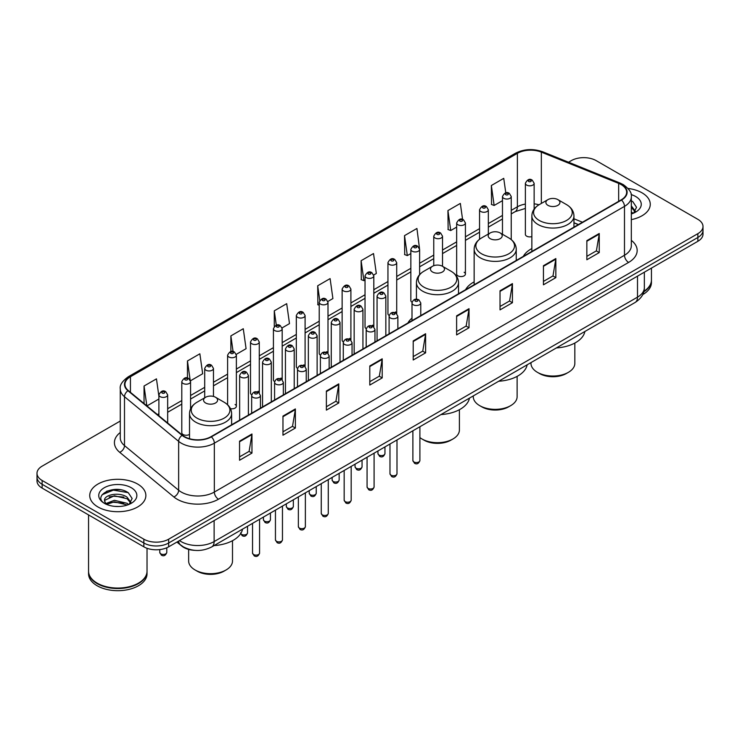 <?xml version="1.0" encoding="UTF-8"?>
<svg xmlns="http://www.w3.org/2000/svg" width="740" height="740" viewBox="0 0 740 740"><rect width="100%" height="100%" fill="white"/><g stroke="black" fill="none" stroke-linecap="round" stroke-linejoin="round"><path stroke-width="1.11" d="M412.004 318.135A30.988 17.89 0 0 0 407.879 323.019M474.146 281.875A30.988 17.89 0 0 0 465.599 289.701M531.857 248.548A30.988 17.89 0 0 0 523.31 256.373M465.423 274.041L465.423 222.962A4.385 2.535 180 0 1 462.722 225.302A4.385 2.535 180 0 1 457.94 224.756A4.385 2.535 180 0 1 456.654 222.962L456.654 274.041A4.385 2.535 0 0 0 457.94 275.835A4.385 2.535 0 0 0 462.722 276.381A4.385 2.535 0 0 0 465.423 274.041A4.385 2.535 0 0 0 464.137 272.255M419.617 274.632L419.617 249.408A4.385 2.535 180 0 1 416.907 251.748A4.385 2.535 180 0 1 412.134 251.202A4.385 2.535 180 0 1 410.848 249.408L410.848 300.496A4.385 2.535 0 0 0 412.078 302.253M396.714 313.612L396.714 262.635A4.385 2.535 180 0 1 394.004 264.976A4.385 2.535 180 0 1 389.221 264.421A4.385 2.535 180 0 1 387.945 262.635L387.945 313.714A4.385 2.535 0 0 0 389.175 315.481M372.525 325.147A4.385 2.535 0 0 1 373.802 326.83L373.811 275.863A4.385 2.535 180 0 1 371.101 278.194A4.385 2.535 180 0 1 366.319 277.648A4.385 2.535 180 0 1 365.033 275.863L365.033 326.941A4.385 2.535 0 0 0 366.272 328.699M350.899 340.058L350.899 289.081A4.385 2.535 180 0 1 348.198 291.421A4.385 2.535 180 0 1 343.416 290.875A4.385 2.535 180 0 1 342.13 289.081L342.13 340.169A4.385 2.535 0 0 0 343.369 341.926M326.71 351.602A4.385 2.535 0 0 1 327.996 353.276L327.996 302.308A4.385 2.535 180 0 1 325.286 304.649A4.385 2.535 180 0 1 320.512 304.094A4.385 2.535 180 0 1 319.227 302.308L319.227 353.387A4.385 2.535 0 0 0 320.457 355.154M305.093 366.504L305.093 315.527A4.385 2.535 180 0 1 302.382 317.867A4.385 2.535 180 0 1 297.61 317.321A4.385 2.535 180 0 1 296.324 315.527L296.324 366.615A4.385 2.535 0 0 0 297.554 368.372M280.904 378.048A4.385 2.535 0 0 1 282.18 379.722L282.19 328.754A4.385 2.535 180 0 1 279.479 331.095A4.385 2.535 180 0 1 274.697 330.549A4.385 2.535 180 0 1 273.421 328.754L273.421 379.833A4.385 2.535 0 0 0 274.651 381.6M258.001 391.275A4.385 2.535 0 0 1 259.278 392.949L259.278 341.982A4.385 2.535 180 0 1 256.577 344.322A4.385 2.535 180 0 1 251.794 343.767A4.385 2.535 180 0 1 250.508 341.982L250.508 393.06A4.385 2.535 0 0 0 251.748 394.818M190.569 408.868L190.569 381.655A4.385 2.535 180 0 1 187.858 383.986A4.385 2.535 180 0 1 183.085 383.44A4.385 2.535 180 0 1 181.799 381.655L181.799 432.733A4.385 2.535 0 0 0 183.085 434.519A4.385 2.535 0 0 0 189.523 434.371M534.141 209.115L534.141 183.289A4.385 2.535 180 0 1 531.431 185.629A4.385 2.535 180 0 1 526.658 185.083A4.385 2.535 180 0 1 525.372 183.289L525.372 234.376A4.385 2.535 0 0 0 526.658 236.162A4.385 2.535 0 0 0 531.857 236.597M578.329 224.618L573.953 222.851M396.705 313.603A4.385 2.535 0 0 0 395.428 311.929M350.899 340.049A4.385 2.535 0 0 0 349.613 338.374M305.084 366.504A4.385 2.535 0 0 0 303.807 364.82M230.482 408.665A4.385 2.535 0 0 0 236.375 406.288A4.385 2.535 0 0 0 235.089 404.493M194.925 550.366A17.538 10.129 180 0 1 181.781 546.074L176.916 542.059M120.139 489.714A23.384 13.505 0 0 0 106.449 491.341M120.269 421.042L42.134 466.154A17.538 10.129 0 0 0 37 473.313L37 480.954A17.538 10.129 0 0 0 42.134 488.113L143.847 546.832A17.538 10.129 0 0 0 168.655 546.832L697.866 241.296A17.538 10.129 0 0 0 703 234.136L703 230.316A17.538 10.129 0 0 1 697.866 237.475A17.538 10.129 0 0 0 703 230.316L703 226.496A17.538 10.129 0 0 0 697.866 219.336L596.153 160.617A17.538 10.129 0 0 0 571.345 160.617L568.551 162.227M37 473.313A17.538 10.129 0 0 0 42.134 480.473L143.847 539.192A17.538 10.129 0 0 0 168.655 539.192L168.655 543.012L697.866 237.475L168.655 543.012A17.538 10.129 0 0 1 143.847 543.012A17.538 10.129 0 0 0 168.655 543.012L168.655 546.832M42.134 480.473L42.134 484.293L143.847 543.012L42.134 484.293A17.538 10.129 0 0 1 37 477.134A17.538 10.129 0 0 0 42.134 484.293L42.134 488.113M642.052 192.835A28.065 16.206 0 0 0 628.029 188.45A28.065 16.206 0 0 1 642.052 192.835A28.065 16.206 0 0 1 650.266 204.296A28.065 16.206 0 0 0 642.052 192.835M137.64 484.053A28.065 16.206 0 0 0 107.059 480.538A28.065 16.206 0 0 0 89.734 495.513A28.065 16.206 0 0 0 97.948 506.965A28.065 16.206 0 0 0 128.538 510.48A28.065 16.206 0 0 0 145.863 495.513A28.065 16.206 0 0 0 137.64 484.053A28.065 16.206 0 0 0 107.059 480.538A28.065 16.206 0 0 0 89.734 495.513A28.065 16.206 0 0 0 97.948 506.965A28.065 16.206 0 0 0 128.538 510.48A28.065 16.206 0 0 0 145.863 495.513A28.065 16.206 0 0 0 137.64 484.053M621.165 184.602A18.713 10.804 180 0 1 626.651 192.243A18.713 10.804 180 0 1 621.165 199.883L211.029 436.674A18.713 10.804 180 0 1 182.475 435.231L128.325 390.581A18.713 10.804 180 0 1 124.94 384.384A18.713 10.804 180 0 1 130.425 376.753L517.38 153.337A18.713 10.804 180 0 1 541.338 152.135L618.668 183.391A18.713 10.804 180 0 1 621.165 184.602M621.498 184.408A19.175 11.072 0 0 0 618.936 183.169L541.606 151.913A19.175 11.072 0 0 0 517.047 153.152L130.092 376.558A19.175 11.072 0 0 0 127.946 390.739L182.086 435.379A19.175 11.072 0 0 0 211.363 436.859L621.498 200.068A19.175 11.072 0 0 0 621.498 184.408M239.557 441.16L239.557 460.252L251.961 453.093L251.961 434.001L239.557 441.16M239.557 456.867L249.112 451.354L251.914 434.63A4.68 2.701 -120 0 0 251.961 434.001M249.029 451.4L251.961 453.093M282.967 416.093L282.967 435.194L295.371 428.035L295.371 408.933L282.967 416.093M282.967 431.799L292.522 426.286L295.325 409.572A4.68 2.701 -120 0 0 295.371 408.933M292.439 426.332L295.371 428.035M326.377 391.035L326.377 410.127L338.781 402.967L338.781 383.875L326.377 391.035M326.377 406.741L335.932 401.228L338.735 384.504A4.68 2.701 -120 0 0 338.781 383.875M335.849 401.274L338.781 402.967M369.796 365.967L369.796 385.068L382.201 377.9L382.201 358.808L369.796 365.967M369.796 381.674L379.343 376.161L382.145 359.446A4.68 2.701 -120 0 0 382.201 358.808M379.259 376.207L382.201 377.9M586.848 240.648L586.848 259.749L599.252 252.59L599.252 233.488L586.848 240.648M586.848 256.354L596.403 250.842L599.206 234.127A4.68 2.701 -120 0 0 599.252 233.488M596.32 250.888L599.252 252.59M543.438 265.716L543.438 284.808L555.842 277.648L555.842 258.556L543.438 265.716M543.438 281.422L552.993 275.909L555.796 259.185A4.68 2.701 -120 0 0 555.842 258.556M552.909 275.955L555.842 277.648M500.027 290.774L500.027 309.875L512.432 302.716L512.432 283.614L500.027 290.774M500.027 306.489L509.582 300.967L512.385 284.252A4.68 2.701 -120 0 0 512.432 283.614M509.499 301.023L512.432 302.716M456.617 315.841L456.617 334.933L469.021 327.774L469.021 308.682L456.617 315.841M456.617 331.548L466.172 326.035L468.966 309.311A4.68 2.701 -120 0 0 469.021 308.682M466.089 326.081L469.021 327.774M413.207 340.909L413.207 360.001L425.611 352.841L425.611 333.74L413.207 340.909M413.207 356.615L422.762 351.093L425.555 334.378A4.68 2.701 -120 0 0 425.611 333.74M422.679 351.149L425.611 352.841M631.322 219.623A28.065 16.206 0 0 0 650.266 204.296A28.065 16.206 0 0 1 631.322 219.623M168.655 539.192L697.866 233.655A17.538 10.129 0 0 0 703 226.496M236.273 354.349L246.078 348.688L243.275 328.726L230.88 335.895L230.88 351.555M190.458 380.795L202.668 373.746L199.865 353.794L187.46 360.954L187.46 378.038M158.897 396.224L156.454 378.861L144.05 386.021L144.05 403.55M373.7 275.002L376.318 273.495L373.515 253.543L361.111 260.702L361.314 279.683M419.506 248.557L416.925 228.475L404.521 235.635L404.725 254.615M462.583 219.419L460.336 203.417L447.931 210.576L448.135 229.557M505.781 192.853L503.746 178.349L491.351 185.509L491.545 204.49M282.079 327.903L289.488 323.621L286.695 303.668L274.29 310.828L274.29 326.46M327.885 301.448L332.898 298.553L330.105 278.601L317.7 285.769L317.895 304.741M319.227 305.241L317.7 304.667M317.7 285.769L319.763 300.468M361.111 260.702L363.914 280.654L365.033 280.007M363.914 280.654L361.111 279.609M404.521 235.635L407.324 255.587L410.848 253.561M407.324 255.587L404.521 254.542M447.931 210.576L450.734 230.529L456.654 227.106M450.734 230.529L447.931 229.483M491.351 185.509L494.144 205.461L502.469 200.66M494.144 205.461L491.351 204.416M274.29 310.828L276.307 325.202M230.88 335.895L233.072 351.546M187.46 360.954L190.134 379.981M146.936 405.927L158.897 399.017M144.05 386.021L146.835 405.844M643.911 291.273A29.239 16.881 0 0 0 651.441 279.97L651.441 268.102M643.763 291.838A29.239 16.881 0 0 0 651.441 280.442A29.239 16.881 0 0 0 651.431 280.201M642.69 294.631A29.239 16.881 0 0 0 651.441 282.588L651.441 280.442M631.322 211.945L633.098 213.333M631.322 213.462L631.831 213.795M631.322 205.877L635.346 211.27M631.322 207.394L635.049 211.668M631.322 213.962A19.064 11.008 0 0 0 635.679 212.084A19.064 11.008 0 0 0 635.679 196.516A19.064 11.008 0 0 0 631.109 194.565M633.542 213.148L636.529 207.283L632.755 201.585M631.322 200.873L632.496 201.41M530.978 362.6L530.978 363.368A21.922 12.663 0 0 0 537.407 372.322L539.469 373.515A19 10.97 0 0 0 566.35 373.515L568.413 372.322A21.922 12.663 0 0 0 574.832 363.368L574.832 343.055M539.469 373.515L537.407 372.322A21.922 12.663 0 0 0 568.413 372.322M547.952 205.35A7.021 4.051 0 0 0 557.868 205.35A7.021 4.051 0 0 0 557.868 199.615L566.581 204.647A19.332 11.165 0 0 1 566.581 220.437A19.332 11.165 0 0 1 539.238 220.437A19.332 11.165 0 0 1 539.238 204.647C534.474 207.478 532.014 211.233 531.857 215.913A21.053 12.155 0 0 0 538.026 224.507A21.053 12.155 0 0 0 560.966 227.143A21.053 12.155 0 0 0 573.953 215.913C573.805 211.233 571.345 207.478 566.581 204.647L557.868 199.615A7.021 4.051 0 0 0 547.952 199.615A7.021 4.051 0 0 0 547.952 205.35M556.397 347.93A32.162 18.565 0 0 0 584.877 331.492M473.267 395.928L473.267 396.686A21.922 12.663 0 0 0 479.687 405.64L481.759 406.834A19 10.97 0 0 0 508.63 406.834L510.693 405.64A21.922 12.663 0 0 0 517.121 396.686L517.121 376.373M481.759 406.834L479.687 405.64A21.922 12.663 0 0 0 510.693 405.64M490.232 238.668A7.021 4.051 0 0 0 500.157 238.668A7.021 4.051 0 0 0 500.157 232.943L508.861 237.965A19.332 11.165 0 0 1 508.861 253.755A19.332 11.165 0 0 1 481.518 253.755A19.332 11.165 0 0 1 481.518 237.965C476.754 240.796 474.294 244.552 474.146 249.241A21.053 12.155 0 0 0 480.306 257.835A21.053 12.155 0 0 0 503.246 260.471A21.053 12.155 0 0 0 516.243 249.241C516.085 244.552 513.625 240.796 508.861 237.965L500.157 232.943A7.021 4.051 0 0 0 490.232 232.943A7.021 4.051 0 0 0 490.232 238.668M498.686 381.248A32.162 18.565 0 0 0 527.158 364.811M419.894 437.581A21.922 12.663 0 0 0 421.967 438.968L424.039 440.161A19 10.97 0 0 0 450.91 440.161L452.982 438.968A21.922 12.663 0 0 0 459.401 430.014L459.401 409.701M424.039 440.161L421.967 438.968A21.922 12.663 0 0 0 452.982 438.968M432.512 271.987A7.021 4.051 0 0 0 442.437 271.987A7.021 4.051 0 0 0 442.437 266.261L451.15 271.293A19.332 11.165 0 0 1 451.15 287.083A19.332 11.165 0 0 1 423.798 287.083A19.332 11.165 0 0 1 423.798 271.293C419.043 274.124 416.583 277.879 416.426 282.56A21.053 12.155 0 0 0 422.586 291.153A21.053 12.155 0 0 0 445.526 293.789A21.053 12.155 0 0 0 458.523 282.56C458.365 277.879 455.914 274.124 451.15 271.293L442.437 266.261A7.021 4.051 0 0 0 432.512 266.261A7.021 4.051 0 0 0 432.512 271.987M440.966 414.576A32.162 18.565 0 0 0 469.447 398.129M188.644 549.422L188.644 561.013A21.922 12.663 0 0 0 195.073 569.966L197.136 571.16A19 10.97 0 0 0 224.017 571.16L226.079 569.966A21.922 12.663 0 0 0 232.499 561.013L232.499 540.699M197.136 571.16L195.073 569.966A21.922 12.663 0 0 0 226.079 569.966M205.618 402.986A7.021 4.051 0 0 0 215.534 402.995A7.021 4.051 0 0 0 215.534 397.26L224.248 402.292A19.332 11.165 0 0 1 224.248 418.082A19.332 11.165 0 0 1 196.905 418.082A19.332 11.165 0 0 1 196.905 402.292C192.141 405.122 189.681 408.878 189.523 413.558A21.053 12.155 0 0 0 195.693 422.151A21.053 12.155 0 0 0 218.633 424.788A21.053 12.155 0 0 0 231.62 413.558C231.472 408.878 229.012 405.122 224.248 402.292L215.534 397.26A7.021 4.051 0 0 0 205.618 397.26A7.021 4.051 0 0 0 205.618 402.986M214.064 545.574A32.162 18.565 0 0 0 242.544 529.128M138.371 583.176A28.943 16.706 0 0 1 138.26 583.231A28.943 16.706 0 0 1 97.329 583.231L97.125 583.12A29.239 16.881 0 0 0 138.472 583.111A29.239 16.881 0 0 0 147.029 571.178L147.029 548.284M88.569 571.419A29.239 16.881 0 0 0 88.559 571.659A29.239 16.881 0 0 0 97.125 583.592A29.239 16.881 0 0 0 128.982 587.255A29.239 16.881 0 0 0 147.029 571.659A29.239 16.881 0 0 0 147.029 571.419M88.559 571.659L88.559 573.805A29.239 16.881 0 0 0 97.125 585.738A29.239 16.881 0 0 0 128.982 589.401A29.239 16.881 0 0 0 147.029 573.805L147.029 571.659M114.608 506.363L119.057 506.493M105.866 503.57L114.376 500.314L127.141 503.302L128.695 504.541M106.643 504.384L114.376 501.831L127.428 505.013M105.996 504.153L104.627 500.952A13.218 7.631 0 0 0 106.764 504.486M130.943 502.488L127.141 497.243C119.214 491.323 102.888 494.977 104.627 500.952L104.581 500.37M104.664 501.137L105.034 500.157L114.376 495.772L127.141 498.76L130.638 502.876M129.139 504.356L132.127 498.492L128.353 492.803C114.978 483.183 91.205 495.855 104.932 503.626L105.607 504.042M131.276 487.725A19.064 11.008 0 0 0 104.322 487.725A19.064 11.008 0 0 0 104.322 503.293A19.064 11.008 0 0 0 131.276 503.293A19.064 11.008 0 0 0 131.276 487.725M88.559 514.92L88.559 571.178A29.239 16.881 0 0 0 97.125 583.111A29.239 16.881 0 0 0 97.125 583.12L97.329 583.231M102.139 494.709L113.34 490.121L128.094 492.627M109.132 496.947L113.34 496.179L123.867 497.086M109.132 503.006L113.34 502.247L123.867 503.145M179.487 540.579A23.384 13.505 0 0 0 181.06 541.578A23.384 13.505 0 0 0 214.128 541.578L637.501 297.147A23.384 13.505 0 0 0 644.346 287.601C644.522 293.41 641.432 298.377 635.077 302.503L211.705 546.934A11.692 6.753 60 0 0 214.128 541.578L214.128 520.572M637.501 276.15L637.501 297.147A11.692 6.753 60 0 1 635.077 302.503M178.534 541.125A11.692 7.826 129.5 0 0 180.579 544.927L177.026 542.004M697.866 241.296L697.866 233.655M143.847 546.832L143.847 539.192M631.322 240.361A29.239 16.881 180 0 1 628.612 262.423L218.476 499.213A5.846 3.376 60 0 1 214.341 492.054L624.477 255.263A23.384 13.505 0 0 0 631.322 245.708L631.322 196.822A23.384 13.505 180 0 1 624.477 206.377A5.846 3.376 -120 0 0 621.498 200.068M218.476 499.213A29.239 16.881 180 0 1 177.128 499.213A29.239 16.881 180 0 1 173.854 496.956L119.704 452.316A29.239 16.881 180 0 1 120.269 432.502M181.263 492.054A23.384 13.505 0 0 0 214.341 492.054L214.341 443.168A23.384 13.505 180 0 1 178.645 441.364L124.496 396.714A23.384 13.505 180 0 1 120.269 388.972L120.269 437.858A23.384 13.505 0 0 0 124.496 445.6L178.645 490.25A23.384 13.505 0 0 0 181.263 492.054M631.322 196.822C632.108 193.168 629.416 189.098 623.265 184.602L620.194 183.104A5.846 2.738 112 0 0 618.936 183.169M620.194 183.104L542.864 151.848C533.179 148.416 523.985 148.916 515.28 153.337A5.846 3.376 60 0 1 517.047 153.152M130.092 376.558A5.846 3.376 -120 0 0 128.325 376.743C122.257 381.109 119.566 385.179 120.269 388.972M127.946 390.739A5.846 3.913 129.5 0 0 124.496 396.714L124.496 445.6A5.846 3.913 -50.5 0 1 119.704 452.316M542.864 151.848A5.846 2.738 112 0 0 541.606 151.913M182.086 435.379A5.846 3.913 129.5 0 0 178.645 441.364L178.645 490.25A5.846 3.913 -50.5 0 1 173.854 496.956M211.363 436.859A5.846 3.376 60 0 1 214.341 443.168L624.477 206.377L624.477 255.263A5.846 3.376 60 0 0 628.612 262.423M130.425 376.753L130.425 392.311M618.668 183.391L618.668 201.326M541.338 152.135L541.338 203.435M582.463 222.222L573.953 218.79M538.988 204.795A18.713 10.804 0 0 0 534.141 203.842M525.372 204.083A18.713 10.804 0 0 0 517.38 206.812L511.238 210.354M517.38 153.337L517.38 206.812A10.527 6.077 60 0 1 515.197 211.631L511.238 213.916M502.469 215.423L488.335 223.582M479.557 228.642L465.423 236.809M456.654 241.869L442.52 250.028M433.751 255.096L419.617 263.255M410.848 268.315L396.714 276.483M387.945 281.542L373.811 289.701M365.033 294.77L350.899 302.928M342.13 307.988L327.996 316.147M319.227 321.216L305.093 329.374M296.324 334.434L282.19 342.601M273.421 347.661L259.278 355.82M250.508 360.889L236.375 369.047M227.606 374.107L213.472 382.266M204.703 387.335L190.569 395.493M181.799 400.562L167.666 408.721M158.897 413.78L157.463 414.604M413.207 341.51L425.555 334.378M456.617 316.443L468.966 309.311M500.027 291.384L512.385 284.252M543.438 266.317L555.796 259.185M586.848 241.258L599.206 234.127M369.796 366.578L382.145 359.446M326.377 391.636L338.735 384.504M282.967 416.703L295.325 409.572M239.557 441.762L251.914 434.63M419.894 460.521C418.738 463.675 416.944 464.6 414.511 463.286L412.883 460.521A3.506 2.026 0 0 0 413.91 461.954A3.506 2.026 0 0 0 417.73 462.389A3.506 2.026 0 0 0 419.894 460.521L419.894 426.74M413.29 304.769A4.385 2.535 180 0 1 412.004 302.975C413.124 299.376 415.418 298.331 418.886 299.848L420.773 302.975A4.385 2.535 180 0 1 418.063 305.315A4.385 2.535 180 0 1 413.29 304.769M417.425 299.987A1.462 0.842 0 0 0 415.353 299.987A1.462 0.842 0 0 0 415.353 301.18A1.462 0.842 0 0 0 417.425 301.18A1.462 0.842 0 0 0 417.425 299.987M396.992 473.739C395.835 476.902 394.041 477.818 391.608 476.514L389.98 473.739A3.506 2.026 0 0 0 391.007 475.173A3.506 2.026 0 0 0 394.827 475.616A3.506 2.026 0 0 0 396.992 473.739L396.992 439.958M390.387 317.987A4.385 2.535 180 0 1 389.101 316.202C390.221 312.604 392.514 311.558 395.983 313.066L397.87 316.202A4.385 2.535 180 0 1 395.16 318.542A4.385 2.535 180 0 1 390.387 317.987M394.522 313.214A1.462 0.842 0 0 0 392.45 313.214A1.462 0.842 0 0 0 392.45 314.407A1.462 0.842 0 0 0 394.522 314.407A1.462 0.842 0 0 0 394.522 313.214M374.089 486.966C372.932 490.121 371.138 491.046 368.705 489.741L367.068 486.966A3.506 2.026 0 0 0 368.095 488.4A3.506 2.026 0 0 0 371.924 488.835A3.506 2.026 0 0 0 374.089 486.966L374.089 453.185M367.475 331.215A4.385 2.535 180 0 1 366.189 329.42C367.318 325.822 369.611 324.786 373.071 326.294L374.967 329.42A4.385 2.535 180 0 1 372.257 331.761A4.385 2.535 180 0 1 367.475 331.215M371.61 326.442A1.462 0.842 0 0 0 369.547 326.442A1.462 0.842 0 0 0 369.547 327.635A1.462 0.842 0 0 0 371.61 327.635A1.462 0.842 0 0 0 371.61 326.442M351.186 500.194C350.029 503.348 348.235 504.273 345.802 502.96L344.165 500.194A3.506 2.026 0 0 0 345.192 501.627A3.506 2.026 0 0 0 349.021 502.062A3.506 2.026 0 0 0 351.186 500.194L351.186 466.413M344.572 344.433A4.385 2.535 180 0 1 343.286 342.648C344.405 339.05 346.699 338.004 350.168 339.521L352.055 342.648A4.385 2.535 180 0 1 349.354 344.988A4.385 2.535 180 0 1 344.572 344.433M348.707 339.66A1.462 0.842 0 0 0 346.644 339.66A1.462 0.842 0 0 0 346.644 340.853A1.462 0.842 0 0 0 348.707 340.853A1.462 0.842 0 0 0 348.707 339.66M328.273 513.412C327.126 516.566 325.332 517.491 322.89 516.187L321.262 513.412A3.506 2.026 0 0 0 322.289 514.846A3.506 2.026 0 0 0 326.109 515.29A3.506 2.026 0 0 0 328.273 513.412L328.273 479.631M321.669 357.661A4.385 2.535 180 0 1 320.383 355.875C321.502 352.277 323.796 351.232 327.265 352.74L329.152 355.875A4.385 2.535 180 0 1 326.451 358.206A4.385 2.535 180 0 1 321.669 357.661M325.804 352.887A1.462 0.842 0 0 0 323.732 352.887A1.462 0.842 0 0 0 323.732 354.081A1.462 0.842 0 0 0 325.804 354.081A1.462 0.842 0 0 0 325.804 352.887M305.37 526.639C304.214 529.794 302.42 530.719 299.987 529.415L298.359 526.639A3.506 2.026 0 0 0 299.386 528.073A3.506 2.026 0 0 0 303.206 528.508A3.506 2.026 0 0 0 305.37 526.639L305.37 492.859M298.766 370.888A4.385 2.535 180 0 1 297.48 369.094C298.599 365.495 300.893 364.45 304.362 365.967L306.249 369.094A4.385 2.535 180 0 1 303.539 371.434A4.385 2.535 180 0 1 298.766 370.888M302.901 366.115A1.462 0.842 0 0 0 300.829 366.115A1.462 0.842 0 0 0 300.829 367.308A1.462 0.842 0 0 0 302.901 367.308A1.462 0.842 0 0 0 302.901 366.115M282.467 539.867C281.311 543.021 279.517 543.946 277.084 542.633L275.447 539.867A3.506 2.026 0 0 0 276.483 541.291A3.506 2.026 0 0 0 280.303 541.736A3.506 2.026 0 0 0 282.467 539.867L282.467 506.086M275.863 384.106A4.385 2.535 180 0 1 274.577 382.321C275.696 378.723 277.99 377.678 281.459 379.195L283.346 382.321A4.385 2.535 180 0 1 280.636 384.661A4.385 2.535 180 0 1 275.863 384.106M279.998 379.333A1.462 0.842 0 0 0 277.925 379.333A1.462 0.842 0 0 0 277.925 380.526A1.462 0.842 0 0 0 279.998 380.526A1.462 0.842 0 0 0 279.998 379.333M259.564 553.085C258.408 556.24 256.614 557.165 254.181 555.86L252.543 553.085A3.506 2.026 0 0 0 253.57 554.519A3.506 2.026 0 0 0 257.4 554.963A3.506 2.026 0 0 0 259.564 553.085L259.564 519.304M252.951 397.334A4.385 2.535 180 0 1 251.665 395.539C252.793 391.941 255.087 390.905 258.547 392.413L260.443 395.539A4.385 2.535 180 0 1 257.733 397.88A4.385 2.535 180 0 1 252.951 397.334M257.085 392.561A1.462 0.842 0 0 0 255.023 392.561A1.462 0.842 0 0 0 255.023 393.754A1.462 0.842 0 0 0 257.085 393.754A1.462 0.842 0 0 0 257.085 392.561M378.973 455.007A3.506 2.026 0 0 0 382.793 455.442A3.506 2.026 0 0 0 384.957 453.574C383.801 456.728 382.007 457.653 379.574 456.339L377.946 453.574A3.506 2.026 0 0 0 378.973 455.007M385.836 335.747L385.836 296.028A4.385 2.535 180 0 1 383.135 298.368A4.385 2.535 180 0 1 378.353 297.822A4.385 2.535 180 0 1 377.067 296.028L377.067 340.807M380.416 294.243A1.462 0.842 0 0 0 382.488 294.243A1.462 0.842 0 0 0 382.488 293.049A1.462 0.842 0 0 0 380.416 293.049A1.462 0.842 0 0 0 380.416 294.243M356.07 468.226A3.506 2.026 0 0 0 359.89 468.67A3.506 2.026 0 0 0 362.054 466.801C360.898 469.956 359.104 470.881 356.671 469.567L355.043 466.801A3.506 2.026 0 0 0 356.07 468.226M362.933 348.975L362.933 309.255A4.385 2.535 180 0 1 360.223 311.596A4.385 2.535 180 0 1 355.45 311.041A4.385 2.535 180 0 1 354.164 309.255L354.164 354.035M357.513 307.461A1.462 0.842 0 0 0 359.585 307.461A1.462 0.842 0 0 0 359.585 306.268A1.462 0.842 0 0 0 357.513 306.268A1.462 0.842 0 0 0 357.513 307.461M333.167 481.453A3.506 2.026 0 0 0 336.987 481.888A3.506 2.026 0 0 0 339.151 480.02C337.995 483.174 336.2 484.099 333.768 482.795L332.131 480.02A3.506 2.026 0 0 0 333.167 481.453M340.03 362.193L340.03 322.474A4.385 2.535 180 0 1 337.32 324.814A4.385 2.535 180 0 1 332.538 324.268A4.385 2.535 180 0 1 331.261 322.474L331.261 367.262M334.61 320.688A1.462 0.842 0 0 0 336.672 320.688A1.462 0.842 0 0 0 336.672 319.495A1.462 0.842 0 0 0 334.61 319.495A1.462 0.842 0 0 0 334.61 320.688M310.254 494.681A3.506 2.026 0 0 0 314.084 495.115A3.506 2.026 0 0 0 316.248 493.247C315.092 496.401 313.298 497.326 310.865 496.013L309.228 493.247A3.506 2.026 0 0 0 310.254 494.681M317.127 375.421L317.127 335.701A4.385 2.535 180 0 1 314.417 338.041A4.385 2.535 180 0 1 309.635 337.486A4.385 2.535 180 0 1 308.349 335.701L308.349 380.48M311.707 333.907A1.462 0.842 0 0 0 313.769 333.907A1.462 0.842 0 0 0 313.769 332.713A1.462 0.842 0 0 0 311.707 332.713A1.462 0.842 0 0 0 311.707 333.907M287.351 507.899A3.506 2.026 0 0 0 291.171 508.343A3.506 2.026 0 0 0 293.345 506.465C292.189 509.629 290.394 510.545 287.962 509.24L286.325 506.465A3.506 2.026 0 0 0 287.351 507.899M294.215 388.639L294.215 348.929A4.385 2.535 180 0 1 291.514 351.26A4.385 2.535 180 0 1 286.732 350.714A4.385 2.535 180 0 1 285.446 348.929L285.446 393.708M288.804 347.134A1.462 0.842 0 0 0 290.866 347.134A1.462 0.842 0 0 0 290.866 345.941A1.462 0.842 0 0 0 288.804 345.941A1.462 0.842 0 0 0 288.804 347.134M264.448 521.126A3.506 2.026 0 0 0 268.269 521.561A3.506 2.026 0 0 0 270.433 519.693C269.277 522.847 267.482 523.772 265.05 522.468L263.421 519.693A3.506 2.026 0 0 0 264.448 521.126M271.312 401.866L271.312 362.147A4.385 2.535 180 0 1 268.611 364.487A4.385 2.535 180 0 1 263.829 363.941A4.385 2.535 180 0 1 262.543 362.147L262.543 406.926M265.891 360.361A1.462 0.842 0 0 0 267.963 360.361A1.462 0.842 0 0 0 267.963 359.168A1.462 0.842 0 0 0 265.891 359.168A1.462 0.842 0 0 0 265.891 360.361M240.713 533.596A3.506 2.026 0 0 0 241.545 534.354A3.506 2.026 0 0 0 245.365 534.789A3.506 2.026 0 0 0 247.53 532.92C246.374 536.074 244.579 537 242.146 535.686L240.518 532.92M248.409 415.094L248.409 375.374A4.385 2.535 180 0 1 245.699 377.714A4.385 2.535 180 0 1 240.925 377.16A4.385 2.535 180 0 1 239.64 375.374L239.64 420.154M242.988 373.58A1.462 0.842 0 0 0 245.06 373.58A1.462 0.842 0 0 0 245.06 372.387A1.462 0.842 0 0 0 242.988 372.387A1.462 0.842 0 0 0 242.988 373.58M528.721 181.504A1.462 0.842 0 0 0 530.793 181.504A1.462 0.842 0 0 0 530.793 180.31A1.462 0.842 0 0 0 528.721 180.31A1.462 0.842 0 0 0 528.721 181.504M511.238 239.594L511.238 196.516A4.385 2.535 180 0 1 508.528 198.857A4.385 2.535 180 0 1 503.746 198.302A4.385 2.535 180 0 1 502.469 196.516L502.469 234.275M505.818 194.722A1.462 0.842 0 0 0 507.88 194.722A1.462 0.842 0 0 0 507.88 193.529A1.462 0.842 0 0 0 505.818 193.529A1.462 0.842 0 0 0 505.818 194.722M488.335 234.034L488.335 209.735A4.385 2.535 180 0 1 485.625 212.075A4.385 2.535 180 0 1 480.843 211.529A4.385 2.535 180 0 1 479.557 209.735L479.557 239.27M482.915 207.949A1.462 0.842 0 0 0 484.977 207.949A1.462 0.842 0 0 0 484.977 206.756A1.462 0.842 0 0 0 482.915 206.756A1.462 0.842 0 0 0 482.915 207.949M460.003 221.168A1.462 0.842 0 0 0 462.075 221.168A1.462 0.842 0 0 0 462.075 219.974A1.462 0.842 0 0 0 460.003 219.974A1.462 0.842 0 0 0 460.003 221.168M442.52 266.308L442.52 236.19A4.385 2.535 180 0 1 439.81 238.53A4.385 2.535 180 0 1 435.037 237.975A4.385 2.535 180 0 1 433.751 236.19L433.751 265.697M437.1 234.395A1.462 0.842 0 0 0 439.171 234.395A1.462 0.842 0 0 0 439.171 233.202A1.462 0.842 0 0 0 437.1 233.202A1.462 0.842 0 0 0 437.1 234.395M414.197 247.623A1.462 0.842 0 0 0 416.269 247.623A1.462 0.842 0 0 0 416.269 246.429A1.462 0.842 0 0 0 414.197 246.429A1.462 0.842 0 0 0 414.197 247.623M391.293 260.841A1.462 0.842 0 0 0 393.356 260.841A1.462 0.842 0 0 0 393.356 259.647A1.462 0.842 0 0 0 391.293 259.647A1.462 0.842 0 0 0 391.293 260.841M368.391 274.068A1.462 0.842 0 0 0 370.453 274.068A1.462 0.842 0 0 0 370.453 272.875A1.462 0.842 0 0 0 368.391 272.875A1.462 0.842 0 0 0 368.391 274.068M345.478 287.296A1.462 0.842 0 0 0 347.55 287.296A1.462 0.842 0 0 0 347.55 286.103A1.462 0.842 0 0 0 345.478 286.103A1.462 0.842 0 0 0 345.478 287.296M322.575 300.514A1.462 0.842 0 0 0 324.647 300.514A1.462 0.842 0 0 0 324.647 299.321A1.462 0.842 0 0 0 322.575 299.321A1.462 0.842 0 0 0 322.575 300.514M299.672 313.742A1.462 0.842 0 0 0 301.744 313.742A1.462 0.842 0 0 0 301.744 312.548A1.462 0.842 0 0 0 299.672 312.548A1.462 0.842 0 0 0 299.672 313.742M276.769 326.96A1.462 0.842 0 0 0 278.832 326.96A1.462 0.842 0 0 0 278.832 325.767A1.462 0.842 0 0 0 276.769 325.767A1.462 0.842 0 0 0 276.769 326.96M253.866 340.187A1.462 0.842 0 0 0 255.929 340.187A1.462 0.842 0 0 0 255.929 338.994A1.462 0.842 0 0 0 253.866 338.994A1.462 0.842 0 0 0 253.866 340.187M236.375 406.288L236.375 355.2A4.385 2.535 180 0 1 233.674 357.54A4.385 2.535 180 0 1 228.891 356.995A4.385 2.535 180 0 1 227.606 355.2L227.606 404.78M230.954 353.415A1.462 0.842 0 0 0 233.026 353.415A1.462 0.842 0 0 0 233.026 352.221A1.462 0.842 0 0 0 230.954 352.221A1.462 0.842 0 0 0 230.954 353.415M213.472 396.437L213.472 368.428A4.385 2.535 180 0 1 210.761 370.768A4.385 2.535 180 0 1 205.988 370.213A4.385 2.535 180 0 1 204.703 368.428L204.703 397.787M208.051 366.633A1.462 0.842 0 0 0 210.123 366.633A1.462 0.842 0 0 0 210.123 365.44A1.462 0.842 0 0 0 208.051 365.44A1.462 0.842 0 0 0 208.051 366.633M185.148 379.861A1.462 0.842 0 0 0 187.22 379.861A1.462 0.842 0 0 0 187.22 378.667A1.462 0.842 0 0 0 185.148 378.667A1.462 0.842 0 0 0 185.148 379.861M160.793 553.853A3.506 2.026 0 0 0 164.622 554.288A3.506 2.026 0 0 0 166.787 552.419C165.631 555.574 163.836 556.499 161.403 555.194L159.766 552.419A3.506 2.026 0 0 0 160.793 553.853M167.666 423.012L167.666 394.873A4.385 2.535 180 0 1 164.955 397.214A4.385 2.535 180 0 1 160.173 396.668A4.385 2.535 180 0 1 158.897 394.873L158.897 415.788M162.245 393.088A1.462 0.842 0 0 0 164.308 393.088A1.462 0.842 0 0 0 164.308 391.895A1.462 0.842 0 0 0 162.245 391.895A1.462 0.842 0 0 0 162.245 393.088M211.705 546.934C202.297 551.661 192.89 551.661 183.474 546.934L180.579 544.927M644.346 287.601L644.346 272.19M515.28 153.337L128.325 376.743M534.761 208.31L534.141 208.255M525.372 208.44L515.197 211.631M502.469 218.985L488.335 227.143M479.557 232.203L465.423 240.361M456.654 245.43L442.52 253.589M433.751 258.649L419.617 266.816M410.848 271.876L396.714 280.035M387.945 285.104L373.811 293.262M365.033 298.322L350.899 306.489M342.13 311.549L327.996 319.708M319.227 324.777L305.093 332.935M296.324 337.995L282.19 346.154M273.421 351.223L259.278 359.381M250.508 364.441L236.375 372.608M227.606 377.668L213.472 385.827M204.703 390.896L190.569 399.054M181.799 404.114L167.666 412.282M578.458 224.544L573.953 222.722M573.953 227.134L573.953 215.913M531.857 251.443L531.857 215.913M547.952 199.615L539.238 204.647M516.243 260.462L516.243 249.241M474.146 284.761L474.146 249.241M490.232 232.943L481.518 237.965M458.523 293.78L458.523 282.56M416.426 299.21L416.426 282.56M432.512 266.261L423.798 271.293M231.62 424.779L231.62 413.558M189.523 438.718L189.523 413.558M205.618 397.26L196.905 402.292M412.883 460.521L412.883 430.791M412.004 320.642L412.004 302.975M420.773 315.573L420.773 302.975M389.98 473.739L389.98 444.009M389.101 333.86L389.101 316.202M397.87 328.8L397.87 316.202M367.068 486.966L367.068 457.237M366.189 347.088L366.189 329.42M374.967 342.028L374.967 329.42M344.165 500.194L344.165 470.464M343.286 360.315L343.286 342.648M352.055 355.246L352.055 342.648M321.262 513.412L321.262 483.683M320.383 373.534L320.383 355.875M329.152 368.474L329.152 355.875M298.359 526.639L298.359 496.91M297.48 386.761L297.48 369.094M306.249 381.692L306.249 369.094M275.447 539.867L275.447 510.138M274.577 399.989L274.577 382.321M283.346 394.92L283.346 382.321M252.543 553.085L252.543 523.356M251.665 413.207L251.665 395.539M260.443 408.147L260.443 395.539M384.957 453.574L384.957 446.904M385.836 296.028L383.949 292.901C381.405 291.061 379.111 292.106 377.067 296.028M377.946 453.574L377.946 450.956M362.054 466.801L362.054 460.132M362.933 309.255L361.046 306.12C358.502 304.288 356.208 305.333 354.164 309.255M355.043 466.801L355.043 464.184M339.151 480.02L339.151 473.36M340.03 322.474L338.134 319.347C335.59 317.516 333.305 318.552 331.261 322.474M332.131 480.02L332.131 477.411M316.248 493.247L316.248 486.578M317.127 335.701L315.231 332.575C312.687 330.734 310.393 331.779 308.349 335.701M309.228 493.247L309.228 490.629M293.345 506.465L293.345 499.805M294.215 348.929L292.328 345.793C289.784 343.961 287.49 345.007 285.446 348.929M286.325 506.465L286.325 503.857M270.433 519.693L270.433 513.033M271.312 362.147L269.425 359.02C266.881 357.18 264.587 358.225 262.543 362.147M263.421 519.693L263.421 517.075M247.53 532.92L247.53 526.251M248.409 375.374L246.522 372.248C243.978 370.407 241.684 371.452 239.64 375.374M534.141 183.289L532.254 180.162C529.711 178.322 527.416 179.367 525.372 183.289M511.238 196.516L509.342 193.39C506.798 191.549 504.504 192.594 502.469 196.516M488.335 209.735L486.439 206.608C483.895 204.776 481.601 205.812 479.557 209.735M465.423 222.962L463.536 219.835C460.992 217.995 458.698 219.04 456.654 222.962M442.52 236.19L440.633 233.054C438.089 231.222 435.795 232.268 433.751 236.19M419.617 249.408L417.73 246.281C415.186 244.441 412.892 245.486 410.848 249.408M396.714 262.635L394.818 259.509C392.274 257.668 389.98 258.713 387.945 262.635M373.811 275.863L371.915 272.727C369.371 270.896 367.077 271.932 365.033 275.863M350.899 289.081L349.012 285.954C346.468 284.114 344.174 285.159 342.13 289.081M327.996 302.308L326.109 299.182C323.565 297.341 321.271 298.387 319.227 302.308M305.093 315.527L303.206 312.4C300.662 310.569 298.368 311.605 296.324 315.527M282.19 328.754L280.293 325.628C277.75 323.787 275.456 324.832 273.421 328.754M259.278 341.982L257.391 338.846C254.847 337.014 252.553 338.06 250.508 341.982M236.375 355.2L234.488 352.074C231.944 350.233 229.65 351.278 227.606 355.2M213.472 368.428L211.585 365.301C209.041 363.46 206.747 364.506 204.703 368.428M190.569 381.655L188.681 378.519C186.138 376.688 183.844 377.724 181.799 381.655M166.787 552.419L166.787 547.766M167.666 394.873L165.769 391.747C163.226 389.906 160.931 390.951 158.897 394.873M159.766 552.419L159.766 549.589"/></g></svg>
